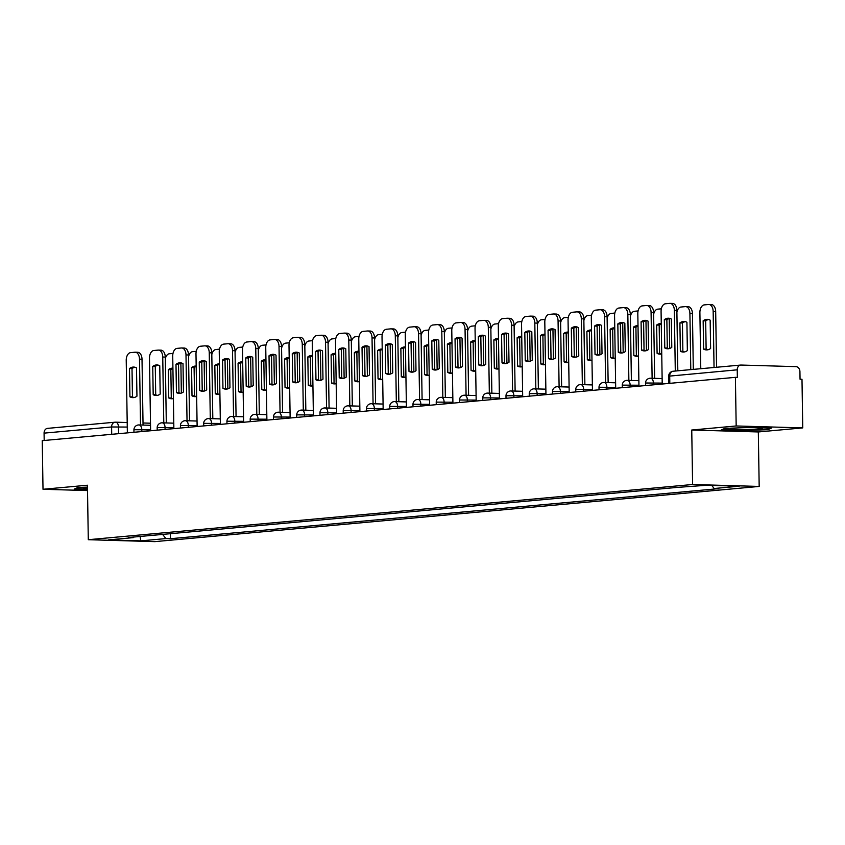 <?xml version="1.0" encoding="UTF-8"?>
<svg xmlns="http://www.w3.org/2000/svg" width="845" height="845" viewBox="0 0 845 845"><rect width="100%" height="100%" fill="white"/><g stroke="black" fill="none" stroke-linecap="round" stroke-linejoin="round"><path stroke-width="1.27" d="M802.75 427.897L736.175 425.964L735.403 377.345L42.25 440.657L43.01 489.276L87.436 485.22L88.292 539.701L154.867 541.634L759.18 486.435L758.324 431.953L802.75 427.897L801.989 379.268L800.046 379.215L799.93 371.642A4.89 3.876 84.8 0 0 795.969 366.645L741.033 365.051A4.89 3.876 84.8 0 0 740.664 365.061A4.89 3.876 84.8 0 0 737.231 369.825L668.691 376.183L668.807 383.429M736.175 425.964L691.749 430.02L692.604 484.502L88.292 539.701M735.403 377.345L737.347 377.398L737.231 369.825M43.01 489.276L87.521 490.565M44.183 440.477L44.077 433.136A4.89 3.876 -95.2 0 1 47.51 428.373A4.89 3.876 -95.2 0 1 47.88 428.362M162.61 534.41L165.916 538.582L140.872 540.863L108.255 539.923L133.299 537.631L133.774 537.04M165.916 538.582L170.468 538.709L718.736 488.632L714.173 488.505L739.217 486.213L706.61 485.273L677.003 487.428L128.736 537.504L133.299 537.631M759.18 486.435L692.604 484.502M87.468 487.121L77.782 487.502L74.212 489.128L87.5 489.519M758.324 431.953L691.749 430.02M749.927 427.412L724.725 428.415L721.155 430.042L742.787 430.665L767.989 429.661L771.559 428.035L749.927 427.412M170.394 533.702L170.468 538.709M714.173 488.505L711.733 485.421M140.872 540.863L140.048 536.469M767.968 428.859L767.989 429.661M742.776 430.126L742.787 430.665M134.038 397.541A15.294 9.316 91.7 0 1 132.454 396.896L132.01 368.6A15.294 9.316 91.7 0 1 134.915 367.248M137.429 352.302A7.341 4.468 91.7 0 1 137.756 352.291A7.341 4.468 91.7 0 1 142.013 359.22L143.048 425.067M129.486 368.526L129.929 396.823A15.294 9.316 91.7 0 0 132.771 397.646A15.294 9.316 91.7 0 0 136.943 396.189L136.499 367.892A15.294 9.316 91.7 0 0 133.658 367.068A15.294 9.316 91.7 0 0 129.486 368.526L132.01 368.6M140.523 424.993L139.488 359.146A7.341 4.468 -88.3 0 0 135.232 352.217A7.341 4.468 -88.3 0 0 134.904 352.228L130.584 352.629A7.341 4.468 -88.3 0 0 126.222 360.361L127.363 432.883M129.929 396.823L132.454 396.896M172.929 368.578A15.294 9.316 -88.3 0 0 170.838 369.73L171.281 398.027L168.757 397.953A15.294 9.316 -88.3 0 0 171.588 398.777A15.294 9.316 -88.3 0 0 173.405 398.534M168.757 397.953L168.313 369.656A15.294 9.316 -88.3 0 1 172.475 368.188A15.294 9.316 -88.3 0 1 172.919 368.219M172.993 353.421L169.401 353.749A7.341 4.468 -88.3 0 0 165.293 358.861M171.281 398.027A15.294 9.316 -88.3 0 0 172.855 398.671M181.348 393.083L180.883 363.128M170.838 369.73L168.313 369.656M157.286 395.418A15.294 9.316 91.7 0 1 155.712 394.773L155.269 366.476A15.294 9.316 91.7 0 1 158.173 365.114M160.687 350.179A7.341 4.468 91.7 0 1 161.015 350.168A7.341 4.468 91.7 0 1 165.271 357.097L166.307 422.944M152.744 366.403L153.188 394.7A15.294 9.316 91.7 0 0 156.029 395.523A15.294 9.316 91.7 0 0 160.191 394.066L159.747 365.758A15.294 9.316 91.7 0 0 156.906 364.945A15.294 9.316 91.7 0 0 152.744 366.403L155.269 366.476M163.782 422.87L162.747 357.023A7.341 4.468 -88.3 0 0 158.49 350.094A7.341 4.468 -88.3 0 0 158.163 350.105L153.832 350.495A7.341 4.468 -88.3 0 0 149.481 358.238L150.621 430.76M153.188 394.7L155.712 394.773M180.545 393.295A15.294 9.316 91.7 0 1 178.96 392.65L178.517 364.353A15.294 9.316 91.7 0 1 181.421 362.991M183.935 348.055A7.341 4.468 91.7 0 1 184.263 348.045A7.341 4.468 91.7 0 1 188.519 354.974L189.555 420.821M175.992 364.279L176.436 392.576A15.294 9.316 91.7 0 0 179.277 393.4A15.294 9.316 91.7 0 0 183.45 391.943L183.006 363.635A15.294 9.316 91.7 0 0 180.165 362.822A15.294 9.316 91.7 0 0 175.992 364.279L178.517 364.353M187.03 420.747L185.995 354.9A7.341 4.468 -88.3 0 0 181.738 347.971A7.341 4.468 -88.3 0 0 181.411 347.982L177.091 348.372A7.341 4.468 -88.3 0 0 172.729 356.115L173.869 428.626M176.436 392.576L178.96 392.65M87.489 488.97L75.332 488.621M87.468 487.216A15.907 0.929 179.1 0 0 83.57 487.797A15.907 0.929 179.1 0 0 87.489 488.442M738.963 427.845A15.907 0.929 179.1 0 0 730.513 428.711A15.907 0.929 179.1 0 0 744.265 429.503A15.907 0.929 179.1 0 0 762.169 428.204A15.907 0.929 179.1 0 0 748.427 427.602A15.907 0.929 179.1 0 0 741.614 427.739M769.869 427.992L767.302 429.154L742.892 430.126L722.274 429.535M196.188 366.455A15.294 9.316 -88.3 0 0 194.086 367.596L194.53 395.904L192.005 395.83A15.294 9.316 -88.3 0 0 194.846 396.654A15.294 9.316 -88.3 0 0 196.653 396.411M192.005 395.83L191.561 367.533A15.294 9.316 -88.3 0 1 195.734 366.065A15.294 9.316 -88.3 0 1 196.177 366.096M196.251 351.298L192.66 351.626A7.341 4.468 -88.3 0 0 188.551 356.738M194.53 395.904A15.294 9.316 -88.3 0 0 196.114 396.548M204.606 390.96L204.131 361.005M194.086 367.596L191.561 367.533M219.436 364.332A15.294 9.316 -88.3 0 0 217.345 365.473L217.788 393.781L215.264 393.707A15.294 9.316 -88.3 0 0 218.105 394.53A15.294 9.316 -88.3 0 0 219.911 394.288M215.264 393.707L214.82 365.399A15.294 9.316 -88.3 0 1 218.992 363.941A15.294 9.316 -88.3 0 1 219.436 363.973M219.51 349.175L215.908 349.503A7.341 4.468 -88.3 0 0 211.81 354.615M217.788 393.781A15.294 9.316 -88.3 0 0 219.362 394.425M227.865 388.837L227.389 358.882M217.345 365.473L214.82 365.399M203.803 391.172A15.294 9.316 91.7 0 1 202.219 390.527L201.775 362.23A15.294 9.316 91.7 0 1 204.68 360.868M207.194 345.932A7.341 4.468 91.7 0 1 207.521 345.922A7.341 4.468 91.7 0 1 211.778 352.851L212.813 418.697M199.251 362.156L199.695 390.453A15.294 9.316 91.7 0 0 202.536 391.277A15.294 9.316 91.7 0 0 206.698 389.82L206.254 361.512A15.294 9.316 91.7 0 0 203.423 360.688A15.294 9.316 91.7 0 0 199.251 362.156L201.775 362.23M210.289 418.624L209.254 352.777A7.341 4.468 -88.3 0 0 204.997 345.848A7.341 4.468 -88.3 0 0 204.67 345.858L200.349 346.249A7.341 4.468 -88.3 0 0 195.987 353.992L197.128 426.503M199.695 390.453L202.219 390.527M227.051 389.049A15.294 9.316 91.7 0 1 225.478 388.404L225.023 360.107A15.294 9.316 91.7 0 1 227.928 358.745M230.442 343.809A7.341 4.468 91.7 0 1 230.769 343.799A7.341 4.468 91.7 0 1 235.037 350.728L236.061 416.574M222.51 360.033L222.953 388.33A15.294 9.316 91.7 0 0 225.784 389.154A15.294 9.316 91.7 0 0 229.956 387.697L229.513 359.389A15.294 9.316 91.7 0 0 226.671 358.565A15.294 9.316 91.7 0 0 222.51 360.033L225.023 360.107M233.547 416.5L232.512 350.654A7.341 4.468 -88.3 0 0 228.245 343.725A7.341 4.468 -88.3 0 0 227.918 343.735L223.598 344.126A7.341 4.468 -88.3 0 0 219.246 351.869L220.376 424.38M222.953 388.33L225.478 388.404M250.31 386.925A15.294 9.316 91.7 0 1 248.726 386.281L248.282 357.984A15.294 9.316 91.7 0 1 251.187 356.622M253.701 341.686A7.341 4.468 91.7 0 1 254.028 341.676A7.341 4.468 91.7 0 1 258.285 348.605L259.32 414.451M245.758 357.91L246.201 386.207A15.294 9.316 91.7 0 0 249.043 387.031A15.294 9.316 91.7 0 0 253.215 385.563L252.761 357.266A15.294 9.316 91.7 0 0 249.93 356.442A15.294 9.316 91.7 0 0 245.758 357.91L248.282 357.984M256.796 414.377L255.76 348.531A7.341 4.468 -88.3 0 0 251.504 341.602A7.341 4.468 -88.3 0 0 251.176 341.612L246.856 342.003A7.341 4.468 -88.3 0 0 242.494 349.745L243.635 422.257M246.201 386.207L248.726 386.281M242.695 362.209A15.294 9.316 -88.3 0 0 240.593 363.35L241.036 391.657L238.522 391.584A15.294 9.316 -88.3 0 0 241.353 392.397A15.294 9.316 -88.3 0 0 243.159 392.164M238.522 391.584L238.068 363.276A15.294 9.316 -88.3 0 1 242.24 361.818A15.294 9.316 -88.3 0 1 242.684 361.85M242.758 347.052L239.167 347.379A7.341 4.468 -88.3 0 0 235.058 352.492M241.036 391.657A15.294 9.316 -88.3 0 0 242.621 392.302M251.113 386.714L250.648 356.759M240.593 363.35L238.068 363.276M265.943 360.086A15.294 9.316 -88.3 0 0 263.851 361.227L264.295 389.534L261.77 389.46A15.294 9.316 -88.3 0 0 264.612 390.274A15.294 9.316 -88.3 0 0 266.418 390.041M261.77 389.46L261.327 361.153A15.294 9.316 -88.3 0 1 265.499 359.695A15.294 9.316 -88.3 0 1 265.943 359.727M266.017 344.929L262.425 345.256A7.341 4.468 -88.3 0 0 258.316 350.369M264.295 389.534A15.294 9.316 -88.3 0 0 265.879 390.179M274.371 384.581L273.896 354.636M263.851 361.227L261.327 361.153M289.201 357.963A15.294 9.316 -88.3 0 0 287.11 359.104L287.553 387.401L285.029 387.337A15.294 9.316 -88.3 0 0 287.86 388.151A15.294 9.316 -88.3 0 0 289.666 387.918M285.029 387.337L284.585 359.03A15.294 9.316 -88.3 0 1 288.747 357.572A15.294 9.316 -88.3 0 1 289.191 357.604M289.265 342.806L285.673 343.133A7.341 4.468 -88.3 0 0 281.565 348.246M287.553 387.401A15.294 9.316 -88.3 0 0 289.127 388.045M297.62 382.458L297.155 352.502M287.11 359.104L284.585 359.03M273.558 384.802A15.294 9.316 91.7 0 1 271.984 384.158L271.541 355.861A15.294 9.316 91.7 0 1 274.435 354.499M276.949 339.563A7.341 4.468 91.7 0 1 277.276 339.553A7.341 4.468 91.7 0 1 281.543 346.482L282.579 412.328M269.016 355.787L269.46 384.084A15.294 9.316 91.7 0 0 272.291 384.908A15.294 9.316 91.7 0 0 276.463 383.44L276.019 355.143A15.294 9.316 91.7 0 0 273.178 354.319A15.294 9.316 91.7 0 0 269.016 355.787L271.541 355.861M280.054 412.254L279.019 346.408A7.341 4.468 -88.3 0 0 274.762 339.479A7.341 4.468 -88.3 0 0 274.435 339.489L270.104 339.88A7.341 4.468 -88.3 0 0 265.752 347.622L266.893 420.134M269.46 384.084L271.984 384.158M312.46 355.84A15.294 9.316 -88.3 0 0 310.358 356.981L310.802 385.278L308.277 385.204A15.294 9.316 -88.3 0 0 311.118 386.028A15.294 9.316 -88.3 0 0 312.925 385.795M308.277 385.204L307.833 356.907A15.294 9.316 -88.3 0 1 312.006 355.449A15.294 9.316 -88.3 0 1 312.449 355.481M312.523 340.672L308.932 341.01A7.341 4.468 -88.3 0 0 304.823 346.112M310.802 385.278A15.294 9.316 -88.3 0 0 312.386 385.922M320.878 380.334L320.403 350.379M310.358 356.981L307.833 356.907M296.817 382.679A15.294 9.316 91.7 0 1 295.232 382.035L294.789 353.728A15.294 9.316 91.7 0 1 297.693 352.376M300.207 337.43A7.341 4.468 91.7 0 1 300.535 337.43A7.341 4.468 91.7 0 1 304.791 344.359L305.827 410.195M292.264 353.664L292.708 381.961A15.294 9.316 91.7 0 0 295.549 382.785A15.294 9.316 91.7 0 0 299.721 381.317L299.278 353.02A15.294 9.316 91.7 0 0 296.437 352.196A15.294 9.316 91.7 0 0 292.264 353.664L294.789 353.728M303.302 410.131L302.267 344.285A7.341 4.468 -88.3 0 0 298.01 337.356A7.341 4.468 -88.3 0 0 297.683 337.366L293.363 337.757A7.341 4.468 -88.3 0 0 289.001 345.499L290.141 418.011M292.708 381.961L295.232 382.035M335.708 353.717A15.294 9.316 -88.3 0 0 333.617 354.858L334.06 383.155L331.536 383.081A15.294 9.316 -88.3 0 0 334.377 383.905A15.294 9.316 -88.3 0 0 336.183 383.672M331.536 383.081L331.092 354.784A15.294 9.316 -88.3 0 1 335.254 353.326A15.294 9.316 -88.3 0 1 335.708 353.358M335.782 338.549L332.18 338.877A7.341 4.468 -88.3 0 0 328.082 343.989M334.06 383.155A15.294 9.316 -88.3 0 0 335.634 383.799M344.126 378.211L343.661 348.256M333.617 354.858L331.092 354.784M320.065 380.556A15.294 9.316 91.7 0 1 318.491 379.912L318.047 351.604A15.294 9.316 91.7 0 1 320.952 350.252M323.466 335.307A7.341 4.468 91.7 0 1 323.793 335.296A7.341 4.468 91.7 0 1 328.05 342.236L329.085 408.072M315.523 351.531L315.967 379.838A15.294 9.316 91.7 0 0 318.808 380.662A15.294 9.316 91.7 0 0 322.97 379.194L322.526 350.897A15.294 9.316 91.7 0 0 319.695 350.073A15.294 9.316 91.7 0 0 315.523 351.531L318.047 351.604M326.561 407.998L325.526 342.162A7.341 4.468 -88.3 0 0 321.269 335.222A7.341 4.468 -88.3 0 0 320.942 335.233L316.611 335.634A7.341 4.468 -88.3 0 0 312.259 343.366L313.4 415.888M315.967 379.838L318.491 379.912M358.967 351.594A15.294 9.316 -88.3 0 0 356.865 352.735L357.308 381.032L354.784 380.958A15.294 9.316 -88.3 0 0 357.625 381.782A15.294 9.316 -88.3 0 0 359.431 381.549M354.784 380.958L354.34 352.661A15.294 9.316 -88.3 0 1 358.512 351.203A15.294 9.316 -88.3 0 1 358.956 351.224M359.03 336.426L355.439 336.754A7.341 4.468 -88.3 0 0 351.33 341.866M357.308 381.032A15.294 9.316 -88.3 0 0 358.893 381.676M367.385 376.088L366.92 346.133M356.865 352.735L354.34 352.661M343.323 378.433A15.294 9.316 91.7 0 1 341.739 377.789L341.296 349.481A15.294 9.316 91.7 0 1 344.2 348.129M346.714 333.183A7.341 4.468 91.7 0 1 347.041 333.173A7.341 4.468 91.7 0 1 351.309 340.112L352.333 405.949M338.771 349.407L339.225 377.715A15.294 9.316 91.7 0 0 342.056 378.528A15.294 9.316 91.7 0 0 346.228 377.071L345.785 348.774A15.294 9.316 91.7 0 0 342.943 347.95A15.294 9.316 91.7 0 0 338.771 349.407L341.296 349.481M349.819 405.875L348.784 340.039A7.341 4.468 -88.3 0 0 344.517 333.099A7.341 4.468 -88.3 0 0 344.19 333.11L339.87 333.511A7.341 4.468 -88.3 0 0 335.518 341.243L336.648 413.765M339.225 377.715L341.739 377.789M382.215 349.471A15.294 9.316 -88.3 0 0 380.123 350.612L380.567 378.909L378.042 378.835A15.294 9.316 -88.3 0 0 380.884 379.658A15.294 9.316 -88.3 0 0 382.69 379.426M378.042 378.835L377.599 350.538A15.294 9.316 -88.3 0 1 381.771 349.07A15.294 9.316 -88.3 0 1 382.215 349.101M382.289 334.303L378.697 334.631A7.341 4.468 -88.3 0 0 374.588 339.743M380.567 378.909A15.294 9.316 -88.3 0 0 382.151 379.553M390.643 373.965L390.168 344.01M380.123 350.612L377.599 350.538M366.582 376.31A15.294 9.316 91.7 0 1 364.998 375.666L364.554 347.358A15.294 9.316 91.7 0 1 367.459 346.006M369.973 331.06A7.341 4.468 91.7 0 1 370.3 331.05A7.341 4.468 91.7 0 1 374.557 337.989L375.592 403.825M362.03 347.284L362.473 375.592A15.294 9.316 91.7 0 0 365.315 376.405A15.294 9.316 91.7 0 0 369.476 374.948L369.033 346.651A15.294 9.316 91.7 0 0 366.202 345.827A15.294 9.316 91.7 0 0 362.03 347.284L364.554 347.358M373.067 403.752L372.032 337.916A7.341 4.468 -88.3 0 0 367.776 330.976A7.341 4.468 -88.3 0 0 367.448 330.986L363.128 331.388A7.341 4.468 -88.3 0 0 358.766 339.12L359.907 411.642M362.473 375.592L364.998 375.666M389.83 374.177A15.294 9.316 91.7 0 1 388.256 373.532L387.813 345.235A15.294 9.316 91.7 0 1 390.707 343.883M393.221 328.937A7.341 4.468 91.7 0 1 393.548 328.927A7.341 4.468 91.7 0 1 397.815 335.856L398.851 401.702M385.288 345.161L385.732 373.469A15.294 9.316 91.7 0 0 388.563 374.282A15.294 9.316 91.7 0 0 392.735 372.825L392.291 344.528A15.294 9.316 91.7 0 0 389.45 343.704A15.294 9.316 91.7 0 0 385.288 345.161L387.813 345.235M396.326 401.628L395.291 335.782A7.341 4.468 -88.3 0 0 391.034 328.853A7.341 4.468 -88.3 0 0 390.696 328.863L386.376 329.265A7.341 4.468 -88.3 0 0 382.024 336.997L383.165 409.519M385.732 373.469L388.256 373.532M413.089 372.053A15.294 9.316 91.7 0 1 411.504 371.409L411.061 343.112A15.294 9.316 91.7 0 1 413.965 341.76M416.479 326.814A7.341 4.468 91.7 0 1 416.807 326.804A7.341 4.468 91.7 0 1 421.063 333.733L422.099 399.579M408.536 343.038L408.98 371.335A15.294 9.316 91.7 0 0 411.821 372.159A15.294 9.316 91.7 0 0 415.993 370.701L415.55 342.405A15.294 9.316 91.7 0 0 412.709 341.581A15.294 9.316 91.7 0 0 408.536 343.038L411.061 343.112M419.574 399.505L418.539 333.659A7.341 4.468 -88.3 0 0 414.282 326.73A7.341 4.468 -88.3 0 0 413.955 326.74L409.635 327.142A7.341 4.468 -88.3 0 0 405.273 334.873L406.413 407.396M408.98 371.335L411.504 371.409M436.337 369.93A15.294 9.316 91.7 0 1 434.763 369.286L434.319 340.989A15.294 9.316 91.7 0 1 437.224 339.627M439.738 324.691A7.341 4.468 91.7 0 1 440.065 324.681A7.341 4.468 91.7 0 1 444.322 331.61L445.357 397.456M431.795 340.915L432.239 369.212A15.294 9.316 91.7 0 0 435.08 370.036A15.294 9.316 91.7 0 0 439.242 368.578L438.798 340.271A15.294 9.316 91.7 0 0 435.957 339.458A15.294 9.316 91.7 0 0 431.795 340.915L434.319 340.989M442.833 397.382L441.798 331.536A7.341 4.468 -88.3 0 0 437.541 324.607A7.341 4.468 -88.3 0 0 437.214 324.617L432.883 325.008A7.341 4.468 -88.3 0 0 428.531 332.75L429.672 405.262M432.239 369.212L434.763 369.286M459.595 367.807A15.294 9.316 91.7 0 1 458.011 367.163L457.567 338.866A15.294 9.316 91.7 0 1 460.472 337.504M462.986 322.568A7.341 4.468 91.7 0 1 463.313 322.558A7.341 4.468 91.7 0 1 467.57 329.487L468.605 395.333M455.043 338.792L455.497 367.089A15.294 9.316 91.7 0 0 458.328 367.913A15.294 9.316 91.7 0 0 462.5 366.455L462.057 338.148A15.294 9.316 91.7 0 0 459.215 337.335A15.294 9.316 91.7 0 0 455.043 338.792L457.567 338.866M466.081 395.259L465.056 329.413A7.341 4.468 -88.3 0 0 460.789 322.484A7.341 4.468 -88.3 0 0 460.462 322.494L456.142 322.885A7.341 4.468 -88.3 0 0 451.779 330.627L452.92 403.139M455.497 367.089L458.011 367.163M482.854 365.684A15.294 9.316 91.7 0 1 481.27 365.04L480.826 336.743A15.294 9.316 91.7 0 1 483.731 335.38M486.245 320.445A7.341 4.468 91.7 0 1 486.572 320.435A7.341 4.468 91.7 0 1 490.829 327.364L491.864 393.21M478.302 336.669L478.745 364.966A15.294 9.316 91.7 0 0 481.587 365.79A15.294 9.316 91.7 0 0 485.748 364.332L485.305 336.025A15.294 9.316 91.7 0 0 482.474 335.201A15.294 9.316 91.7 0 0 478.302 336.669L480.826 336.743M489.339 393.136L488.304 327.29A7.341 4.468 -88.3 0 0 484.048 320.361A7.341 4.468 -88.3 0 0 483.72 320.371L479.4 320.762A7.341 4.468 -88.3 0 0 475.038 328.504L476.179 401.016M478.745 364.966L481.27 365.04M405.473 347.348A15.294 9.316 -88.3 0 0 403.371 348.489L403.825 376.786L401.301 376.712A15.294 9.316 -88.3 0 0 404.132 377.535A15.294 9.316 -88.3 0 0 405.938 377.303M401.301 376.712L400.857 348.415A15.294 9.316 -88.3 0 1 405.019 346.946A15.294 9.316 -88.3 0 1 405.463 346.978M405.537 332.18L401.945 332.507A7.341 4.468 -88.3 0 0 397.837 337.62M403.825 376.786A15.294 9.316 -88.3 0 0 405.399 377.43M413.892 371.842L413.427 341.887M403.371 348.489L400.857 348.415M428.721 345.225A15.294 9.316 -88.3 0 0 426.63 346.365L427.074 374.662L424.549 374.588A15.294 9.316 -88.3 0 0 427.39 375.412A15.294 9.316 -88.3 0 0 429.197 375.169M424.549 374.588L424.105 346.292A15.294 9.316 -88.3 0 1 428.278 344.823A15.294 9.316 -88.3 0 1 428.721 344.855M428.795 330.057L425.204 330.384A7.341 4.468 -88.3 0 0 421.095 335.497M427.074 374.662A15.294 9.316 -88.3 0 0 428.658 375.307M437.15 369.719L436.675 339.764M426.63 346.365L424.105 346.292M451.98 343.091A15.294 9.316 -88.3 0 0 449.889 344.242L450.332 372.539L447.808 372.465A15.294 9.316 -88.3 0 0 450.638 373.289A15.294 9.316 -88.3 0 0 452.455 373.046M447.808 372.465L447.364 344.168A15.294 9.316 -88.3 0 1 451.526 342.7A15.294 9.316 -88.3 0 1 451.98 342.732M452.054 327.934L448.452 328.261A7.341 4.468 -88.3 0 0 444.343 333.374M450.332 372.539A15.294 9.316 -88.3 0 0 451.906 373.184M460.398 367.596L459.933 337.641M449.889 344.242L447.364 344.168M475.239 340.968A15.294 9.316 -88.3 0 0 473.137 342.109L473.58 370.416L471.056 370.342A15.294 9.316 -88.3 0 0 473.897 371.166A15.294 9.316 -88.3 0 0 475.703 370.923M471.056 370.342L470.612 342.045A15.294 9.316 -88.3 0 1 474.784 340.577A15.294 9.316 -88.3 0 1 475.228 340.609M475.302 325.811L471.711 326.138A7.341 4.468 -88.3 0 0 467.602 331.251M473.58 370.416A15.294 9.316 -88.3 0 0 475.165 371.061M483.657 365.473L483.182 335.518M473.137 342.109L470.612 342.045M498.487 338.845A15.294 9.316 -88.3 0 0 496.395 339.986L496.839 368.293L494.314 368.219A15.294 9.316 -88.3 0 0 497.156 369.043A15.294 9.316 -88.3 0 0 498.962 368.8M494.314 368.219L493.871 339.912A15.294 9.316 -88.3 0 1 498.043 338.454A15.294 9.316 -88.3 0 1 498.487 338.486M498.561 323.688L494.959 324.015A7.341 4.468 -88.3 0 0 490.861 329.127M496.839 368.293A15.294 9.316 -88.3 0 0 498.413 368.938M506.915 363.35L506.44 333.395M496.395 339.986L493.871 339.912M521.745 336.722A15.294 9.316 -88.3 0 0 519.643 337.863L520.087 366.17L517.573 366.096A15.294 9.316 -88.3 0 0 520.404 366.91A15.294 9.316 -88.3 0 0 522.21 366.677M517.573 366.096L517.119 337.789A15.294 9.316 -88.3 0 1 521.291 336.331A15.294 9.316 -88.3 0 1 521.735 336.363M521.809 321.565L518.217 321.892A7.341 4.468 -88.3 0 0 514.109 327.004M520.087 366.17A15.294 9.316 -88.3 0 0 521.671 366.814M530.164 361.227L529.699 331.272M519.643 337.863L517.119 337.789M506.102 363.561A15.294 9.316 91.7 0 1 504.528 362.917L504.085 334.62A15.294 9.316 91.7 0 1 506.979 333.257M509.493 318.322A7.341 4.468 91.7 0 1 509.82 318.311A7.341 4.468 91.7 0 1 514.087 325.24L515.123 391.087M501.56 334.546L502.004 362.843A15.294 9.316 91.7 0 0 504.835 363.667A15.294 9.316 91.7 0 0 509.007 362.199L508.563 333.902A15.294 9.316 91.7 0 0 505.722 333.078A15.294 9.316 91.7 0 0 501.56 334.546L504.085 334.62M512.598 391.013L511.563 325.167A7.341 4.468 -88.3 0 0 507.296 318.238A7.341 4.468 -88.3 0 0 506.968 318.248L502.648 318.639A7.341 4.468 -88.3 0 0 498.296 326.381L499.437 398.893M502.004 362.843L504.528 362.917M544.993 334.599A15.294 9.316 -88.3 0 0 542.902 335.74L543.346 364.037L540.821 363.973A15.294 9.316 -88.3 0 0 543.662 364.786A15.294 9.316 -88.3 0 0 545.469 364.554M540.821 363.973L540.377 335.666A15.294 9.316 -88.3 0 1 544.55 334.208A15.294 9.316 -88.3 0 1 544.993 334.24M545.067 319.442L541.476 319.769A7.341 4.468 -88.3 0 0 537.367 324.881M543.346 364.037A15.294 9.316 -88.3 0 0 544.93 364.681M553.422 359.093L552.947 329.138M542.902 335.74L540.377 335.666M529.361 361.438A15.294 9.316 91.7 0 1 527.776 360.794L527.333 332.497A15.294 9.316 91.7 0 1 530.237 331.134M532.751 316.199A7.341 4.468 91.7 0 1 533.079 316.188A7.341 4.468 91.7 0 1 537.336 323.117L538.371 388.964M524.808 332.423L525.252 360.72A15.294 9.316 91.7 0 0 528.093 361.544A15.294 9.316 91.7 0 0 532.265 360.076L531.811 331.779A15.294 9.316 91.7 0 0 528.981 330.955A15.294 9.316 91.7 0 0 524.808 332.423L527.333 332.497M535.846 388.89L534.811 323.043A7.341 4.468 -88.3 0 0 530.554 316.114A7.341 4.468 -88.3 0 0 530.227 316.125L525.907 316.516A7.341 4.468 -88.3 0 0 521.545 324.258L522.685 396.77M525.252 360.72L527.776 360.794M568.252 332.476A15.294 9.316 -88.3 0 0 566.161 333.617L566.604 361.913L564.08 361.84A15.294 9.316 -88.3 0 0 566.91 362.663A15.294 9.316 -88.3 0 0 568.727 362.431M564.08 361.84L563.636 333.543A15.294 9.316 -88.3 0 1 567.798 332.085A15.294 9.316 -88.3 0 1 568.241 332.117M568.315 317.308L564.724 317.646A7.341 4.468 -88.3 0 0 560.615 322.748M566.604 361.913A15.294 9.316 -88.3 0 0 568.178 362.558M576.67 356.97L576.205 327.015M566.161 333.617L563.636 333.543M552.609 359.315A15.294 9.316 91.7 0 1 551.035 358.671L550.591 330.374A15.294 9.316 91.7 0 1 553.486 329.011M556.01 314.076A7.341 4.468 91.7 0 1 556.337 314.065A7.341 4.468 91.7 0 1 560.594 320.994L561.629 386.841M548.067 330.3L548.511 358.597A15.294 9.316 91.7 0 0 551.352 359.421A15.294 9.316 91.7 0 0 555.514 357.953L555.07 329.656A15.294 9.316 91.7 0 0 552.229 328.832A15.294 9.316 91.7 0 0 548.067 330.3L550.591 330.374M559.105 386.767L558.07 320.92A7.341 4.468 -88.3 0 0 553.813 313.991A7.341 4.468 -88.3 0 0 553.486 314.002L549.155 314.393A7.341 4.468 -88.3 0 0 544.803 322.135L545.944 394.647M548.511 358.597L551.035 358.671M591.511 330.353A15.294 9.316 -88.3 0 0 589.409 331.493L589.852 359.79L587.328 359.716A15.294 9.316 -88.3 0 0 590.169 360.54A15.294 9.316 -88.3 0 0 591.975 360.308M587.328 359.716L586.884 331.42A15.294 9.316 -88.3 0 1 591.056 329.962A15.294 9.316 -88.3 0 1 591.5 329.994M591.574 315.185L587.983 315.512A7.341 4.468 -88.3 0 0 583.874 320.625M589.852 359.79A15.294 9.316 -88.3 0 0 591.437 360.435M599.929 354.847L599.454 324.892M589.409 331.493L586.884 331.42M575.867 357.192A15.294 9.316 91.7 0 1 574.283 356.548L573.839 328.24A15.294 9.316 91.7 0 1 576.744 326.888M579.258 311.942A7.341 4.468 91.7 0 1 579.586 311.932A7.341 4.468 91.7 0 1 583.842 318.871L584.877 384.707M571.315 328.177L571.759 356.474A15.294 9.316 91.7 0 0 574.6 357.298A15.294 9.316 91.7 0 0 578.772 355.829L578.329 327.533A15.294 9.316 91.7 0 0 575.487 326.709A15.294 9.316 91.7 0 0 571.315 328.177L573.839 328.24M582.353 384.644L581.318 318.797A7.341 4.468 -88.3 0 0 577.061 311.868A7.341 4.468 -88.3 0 0 576.734 311.879L572.414 312.27A7.341 4.468 -88.3 0 0 568.051 320.012L569.192 392.524M571.759 356.474L574.283 356.548M614.759 328.23A15.294 9.316 -88.3 0 0 612.667 329.37L613.111 357.667L610.586 357.593A15.294 9.316 -88.3 0 0 613.428 358.417A15.294 9.316 -88.3 0 0 615.234 358.185M610.586 357.593L610.143 329.296A15.294 9.316 -88.3 0 1 614.304 327.839A15.294 9.316 -88.3 0 1 614.759 327.86M614.833 313.062L611.231 313.389A7.341 4.468 -88.3 0 0 607.132 318.502M613.111 357.667A15.294 9.316 -88.3 0 0 614.685 358.312M623.188 352.724L622.712 322.769M612.667 329.37L610.143 329.296M599.126 355.069A15.294 9.316 91.7 0 1 597.542 354.425L597.098 326.117A15.294 9.316 91.7 0 1 600.003 324.765M602.517 309.819A7.341 4.468 91.7 0 1 602.844 309.809A7.341 4.468 91.7 0 1 607.101 316.748L608.136 382.584M594.574 326.043L595.017 354.351A15.294 9.316 91.7 0 0 597.859 355.175A15.294 9.316 91.7 0 0 602.02 353.706L601.577 325.409A15.294 9.316 91.7 0 0 598.746 324.586A15.294 9.316 91.7 0 0 594.574 326.043L597.098 326.117M605.611 382.51L604.576 316.674A7.341 4.468 -88.3 0 0 600.32 309.735A7.341 4.468 -88.3 0 0 599.992 309.745L595.672 310.147A7.341 4.468 -88.3 0 0 591.31 317.878L592.451 390.401M595.017 354.351L597.542 354.425M638.017 326.107A15.294 9.316 -88.3 0 0 635.915 327.247L636.359 355.544L633.845 355.47A15.294 9.316 -88.3 0 0 636.676 356.294A15.294 9.316 -88.3 0 0 638.482 356.062M633.845 355.47L633.391 327.173A15.294 9.316 -88.3 0 1 637.563 325.716A15.294 9.316 -88.3 0 1 638.007 325.737M638.081 310.939L634.489 311.266A7.341 4.468 -88.3 0 0 630.381 316.379M636.359 355.544A15.294 9.316 -88.3 0 0 637.943 356.189M646.436 350.601L645.971 320.646M635.915 327.247L633.391 327.173M622.374 352.946A15.294 9.316 91.7 0 1 620.8 352.302L620.346 323.994A15.294 9.316 91.7 0 1 623.251 322.642M625.765 307.696A7.341 4.468 91.7 0 1 626.092 307.686A7.341 4.468 91.7 0 1 630.359 314.625L631.384 380.461M617.832 323.92L618.276 352.228A15.294 9.316 91.7 0 0 621.107 353.041A15.294 9.316 91.7 0 0 625.279 351.583L624.835 323.286A15.294 9.316 91.7 0 0 621.994 322.463A15.294 9.316 91.7 0 0 617.832 323.92L620.346 323.994M628.87 380.387L627.835 314.551A7.341 4.468 -88.3 0 0 623.568 307.612A7.341 4.468 -88.3 0 0 623.24 307.622L618.92 308.024A7.341 4.468 -88.3 0 0 614.568 315.755L615.699 388.277M618.276 352.228L620.8 352.302M661.265 323.984A15.294 9.316 -88.3 0 0 659.174 325.124L659.618 353.421L657.093 353.347A15.294 9.316 -88.3 0 0 659.934 354.171A15.294 9.316 -88.3 0 0 661.741 353.939M657.093 353.347L656.649 325.05A15.294 9.316 -88.3 0 1 660.822 323.582A15.294 9.316 -88.3 0 1 661.265 323.614M661.339 308.816L657.748 309.143A7.341 4.468 -88.3 0 0 653.639 314.255M659.618 353.421A15.294 9.316 -88.3 0 0 661.202 354.066M669.694 348.478L669.219 318.523M659.174 325.124L656.649 325.05M645.633 350.812A15.294 9.316 91.7 0 1 644.048 350.168L643.605 321.871A15.294 9.316 91.7 0 1 646.51 320.519M649.023 305.573A7.341 4.468 91.7 0 1 649.351 305.563A7.341 4.468 91.7 0 1 653.607 312.492L654.643 378.338M641.08 321.797L641.524 350.105A15.294 9.316 91.7 0 0 644.365 350.918A15.294 9.316 91.7 0 0 648.537 349.46L648.083 321.163A15.294 9.316 91.7 0 0 645.253 320.339A15.294 9.316 91.7 0 0 641.08 321.797L643.605 321.871M652.118 378.264L651.083 312.428A7.341 4.468 -88.3 0 0 646.826 305.489A7.341 4.468 -88.3 0 0 646.499 305.499L642.179 305.901A7.341 4.468 -88.3 0 0 637.817 313.632L638.957 386.154M641.524 350.105L644.048 350.168M687.355 350.58L686.911 322.283A15.294 9.316 -88.3 0 0 684.07 321.459A15.294 9.316 -88.3 0 0 679.908 322.927L680.352 351.224A15.294 9.316 -88.3 0 0 683.182 352.048A15.294 9.316 -88.3 0 0 687.355 350.58M690.787 369.614L689.911 313.548A7.341 4.468 -88.3 0 0 685.644 306.619A7.341 4.468 -88.3 0 0 685.316 306.629L680.996 307.02A7.341 4.468 -88.3 0 0 676.887 312.132M684.45 351.942A15.294 9.316 -88.3 0 1 682.876 351.298L682.433 323.001L679.908 322.927M685.327 321.639A15.294 9.316 -88.3 0 0 682.433 323.001M687.841 306.703A7.341 4.468 91.7 0 1 688.168 306.693A7.341 4.468 91.7 0 1 692.435 313.622L689.911 313.548M693.312 369.392L692.435 313.622M682.876 351.298L680.352 351.224M668.881 348.689A15.294 9.316 91.7 0 1 667.307 348.045L666.863 319.748A15.294 9.316 91.7 0 1 669.758 318.396M672.271 303.45A7.341 4.468 91.7 0 1 672.599 303.439A7.341 4.468 91.7 0 1 676.866 310.368L677.817 370.807M664.339 319.674L664.783 347.971A15.294 9.316 91.7 0 0 667.613 348.795A15.294 9.316 91.7 0 0 671.786 347.337L671.342 319.04A15.294 9.316 91.7 0 0 668.501 318.216A15.294 9.316 91.7 0 0 664.339 319.674L666.863 319.748M675.292 371.029L674.342 310.295A7.341 4.468 -88.3 0 0 670.085 303.366A7.341 4.468 -88.3 0 0 669.758 303.376L665.427 303.777A7.341 4.468 -88.3 0 0 661.075 311.509L662.216 384.031M664.783 347.971L667.307 348.045M710.613 348.457L710.159 320.16A15.294 9.316 -88.3 0 0 707.328 319.336A15.294 9.316 -88.3 0 0 703.156 320.804L703.6 349.101A15.294 9.316 -88.3 0 0 706.441 349.925A15.294 9.316 -88.3 0 0 710.613 348.457M714.046 367.49L713.159 311.425A7.341 4.468 -88.3 0 0 708.902 304.496A7.341 4.468 -88.3 0 0 708.575 304.506L704.255 304.897A7.341 4.468 -88.3 0 0 699.892 312.639L700.78 368.705M707.709 349.819A15.294 9.316 -88.3 0 1 706.124 349.175L705.681 320.878L703.156 320.804M708.585 319.516A15.294 9.316 -88.3 0 0 705.681 320.878M711.099 304.58A7.341 4.468 91.7 0 1 711.427 304.57A7.341 4.468 91.7 0 1 715.683 311.499L713.159 311.425M716.56 367.258L715.683 311.499M706.124 349.175L703.6 349.101M662.195 383.102L646.52 383.007L645.506 383.197L645.548 385.552M638.947 385.225L623.272 385.13L622.258 385.32L622.29 387.675M615.688 387.348L600.013 387.253L598.999 387.443L599.042 389.798M592.429 389.471L576.765 389.376L575.751 389.566L575.783 391.922M569.181 391.594L553.507 391.499L552.493 391.689L552.535 394.045M545.923 393.717L530.248 393.622L529.245 393.812L529.276 396.168M522.675 395.84L507 395.745L505.986 395.935L506.018 398.291M499.416 397.963L483.741 397.868L482.727 398.058L482.77 400.414M476.168 400.086L460.493 399.991L459.479 400.181L459.511 402.537M452.909 402.209L437.235 402.114L436.221 402.304L436.263 404.67M429.651 404.332L413.976 404.237L412.973 404.428L413.004 406.794M406.403 406.466L390.728 406.371L389.714 406.551L389.756 408.917M383.144 408.589L367.469 408.494L366.455 408.684L366.498 411.04M359.896 410.712L344.221 410.617L343.207 410.807L343.239 413.163M336.637 412.835L320.963 412.74L319.949 412.93L319.991 415.286M313.379 414.958L297.715 414.863L296.701 415.053L296.732 417.409M290.131 417.081L274.456 416.986L273.442 417.176L273.484 419.532M266.872 419.204L251.197 419.109L250.194 419.3L250.226 421.655M243.624 421.328L227.949 421.232L226.935 421.423L226.967 423.778M220.365 423.451L204.691 423.356L203.677 423.546L203.719 425.901M197.117 425.574L181.443 425.479L180.429 425.669L180.46 428.024M173.859 427.697L158.184 427.602L157.17 427.792L157.212 430.158M150.6 429.83L134.925 429.725L133.922 429.915L133.954 432.281M127.268 427.063L111.603 426.968L44.077 433.136M118.575 433.686L118.458 426.809A4.89 2.979 91.7 0 0 115.628 422.183A4.89 4.89 0 0 0 115.036 422.204A4.89 3.876 84.8 0 0 111.603 426.968L111.709 434.309M115.839 422.204L127.204 422.532M143.016 422.996L150.494 423.208L143.016 422.975M653.417 384.834L653.386 382.838A4.89 2.979 -88.3 0 0 650.544 378.222A4.89 2.979 -88.3 0 0 650.333 378.233M630.169 386.957L630.138 384.971A4.89 2.979 -88.3 0 0 627.296 380.345A4.89 2.979 -88.3 0 0 627.074 380.356M606.911 389.08L606.879 387.094A4.89 2.979 -88.3 0 0 604.038 382.468A4.89 2.979 -88.3 0 0 603.816 382.479M583.652 391.203L583.62 389.218A4.89 2.979 -88.3 0 0 580.79 384.591A4.89 2.979 -88.3 0 0 580.568 384.602M560.404 393.326L560.372 391.341A4.89 2.979 -88.3 0 0 557.531 386.714A4.89 2.979 -88.3 0 0 557.309 386.725M537.145 395.449L537.114 393.464A4.89 2.979 -88.3 0 0 534.272 388.837A4.89 2.979 -88.3 0 0 534.061 388.848M513.897 397.572L513.866 395.587A4.89 2.979 -88.3 0 0 511.024 390.96A4.89 2.979 -88.3 0 0 510.803 390.971M490.639 399.696L490.607 397.71A4.89 2.979 -88.3 0 0 487.766 393.094A4.89 2.979 -88.3 0 0 487.554 393.094M467.38 401.819L467.348 399.833A4.89 2.979 -88.3 0 0 464.518 395.217A4.89 2.979 -88.3 0 0 464.296 395.217M444.132 403.942L444.1 401.956A4.89 2.979 -88.3 0 0 441.259 397.34A4.89 2.979 -88.3 0 0 441.037 397.34M420.873 406.075L420.842 404.079A4.89 2.979 -88.3 0 0 418 399.463A4.89 2.979 -88.3 0 0 417.789 399.463M397.625 408.198L397.594 406.202A4.89 2.979 -88.3 0 0 394.752 401.586A4.89 2.979 -88.3 0 0 394.53 401.597M374.367 410.321L374.335 408.325A4.89 2.979 -88.3 0 0 371.494 403.709A4.89 2.979 -88.3 0 0 371.282 403.72M351.108 412.445L351.087 410.459A4.89 2.979 -88.3 0 0 348.246 405.832A4.89 2.979 -88.3 0 0 348.024 405.843M327.86 414.568L327.828 412.582A4.89 2.979 -88.3 0 0 324.987 407.955A4.89 2.979 -88.3 0 0 324.765 407.966M304.601 416.691L304.57 414.705A4.89 2.979 -88.3 0 0 301.739 410.078A4.89 2.979 -88.3 0 0 301.517 410.089M281.353 418.814L281.322 416.828A4.89 2.979 -88.3 0 0 278.48 412.202A4.89 2.979 -88.3 0 0 278.258 412.212M258.095 420.937L258.063 418.951A4.89 2.979 -88.3 0 0 255.222 414.325A4.89 2.979 -88.3 0 0 255.01 414.335M234.847 423.06L234.815 421.074A4.89 2.979 -88.3 0 0 231.974 416.458A4.89 2.979 -88.3 0 0 231.752 416.458M211.588 425.183L211.556 423.197A4.89 2.979 -88.3 0 0 208.715 418.581A4.89 2.979 -88.3 0 0 208.493 418.581M188.329 427.306L188.298 425.32A4.89 2.979 -88.3 0 0 185.467 420.704A4.89 2.979 -88.3 0 0 185.245 420.704M165.081 429.429L165.05 427.443A4.89 2.979 -88.3 0 0 162.208 422.827A4.89 2.979 -88.3 0 0 161.987 422.827M141.823 431.563L141.791 429.566A4.89 2.979 -88.3 0 0 138.95 424.95A4.89 2.979 -88.3 0 0 138.738 424.95M669.821 383.334L669.705 375.993A4.89 3.876 84.8 0 1 673.138 371.23A4.89 4.89 0 0 0 668.691 376.183M673.507 371.219A4.89 3.876 84.8 0 0 673.138 371.23L740.664 365.061M127.204 422.521L115.628 422.183A4.89 2.979 91.7 0 0 115.406 422.194A4.89 3.876 84.8 0 0 115.036 422.204L47.51 428.373M139.488 359.146L142.013 359.22M162.747 357.023L165.271 357.097M185.995 354.9L188.519 354.974M209.254 352.777L211.778 352.851M232.512 350.654L235.037 350.728M255.76 348.531L258.285 348.605M279.019 346.408L281.543 346.482M302.267 344.285L304.791 344.359M325.526 342.162L328.05 342.236M348.784 340.039L351.309 340.112M372.032 337.916L374.557 337.989M395.291 335.782L397.815 335.856M418.539 333.659L421.063 333.733M441.798 331.536L444.322 331.61M465.056 329.413L467.57 329.487M488.304 327.29L490.829 327.364M511.563 325.167L514.087 325.24M534.811 323.043L537.336 323.117M558.07 320.92L560.594 320.994M581.318 318.797L583.842 318.871M604.576 316.674L607.101 316.748M627.835 314.551L630.359 314.625M651.083 312.428L653.607 312.492M674.342 310.295L676.866 310.368M150.537 425.288L138.95 424.95A4.89 4.89 0 0 0 133.922 429.915M173.785 423.165L162.208 422.827A4.89 4.89 0 0 0 157.17 427.792M197.043 421.032L185.467 420.704A4.89 4.89 0 0 0 180.429 425.669M220.291 418.909L208.715 418.581A4.89 4.89 0 0 0 203.677 423.546M243.55 416.786L231.974 416.458A4.89 4.89 0 0 0 226.935 421.423M266.809 414.663L255.222 414.325A4.89 4.89 0 0 0 250.194 419.3M290.057 412.54L278.48 412.202A4.89 4.89 0 0 0 273.442 417.176M313.315 410.416L301.739 410.078A4.89 4.89 0 0 0 296.701 415.053M336.563 408.293L324.987 407.955A4.89 4.89 0 0 0 319.949 412.93M359.822 406.17L348.246 405.832A4.89 4.89 0 0 0 343.207 410.807M383.07 404.047L371.494 403.709A4.89 4.89 0 0 0 366.455 408.684M406.329 401.924L394.752 401.586A4.89 4.89 0 0 0 389.714 406.551M429.587 399.801L418 399.463A4.89 4.89 0 0 0 412.973 404.428M452.835 397.668L441.259 397.34A4.89 4.89 0 0 0 436.221 402.304M476.094 395.544L464.518 395.217A4.89 4.89 0 0 0 459.479 400.181M499.342 393.421L487.766 393.094A4.89 4.89 0 0 0 482.727 398.058M522.601 391.298L511.024 390.96A4.89 4.89 0 0 0 505.986 395.935M545.859 389.175L534.272 388.837A4.89 4.89 0 0 0 529.245 393.812M569.107 387.052L557.531 386.714A4.89 4.89 0 0 0 552.493 391.689M592.366 384.929L580.79 384.591A4.89 4.89 0 0 0 575.751 389.566M615.614 382.806L604.038 382.468A4.89 4.89 0 0 0 598.999 387.443M638.873 380.683L627.296 380.345A4.89 4.89 0 0 0 622.258 385.32M662.131 378.56L650.544 378.222A4.89 4.89 0 0 0 645.506 383.197M135.232 352.217L137.756 352.291M158.49 350.094L161.015 350.168M181.738 347.971L184.263 348.045M204.997 345.848L207.521 345.922M228.245 343.725L230.769 343.799M251.504 341.602L254.028 341.676M274.762 339.479L277.276 339.553M298.01 337.356L300.535 337.43M321.269 335.222L323.793 335.296M344.517 333.099L347.041 333.173M367.776 330.976L370.3 331.05M391.034 328.853L393.548 328.927M414.282 326.73L416.807 326.804M437.541 324.607L440.065 324.681M460.789 322.484L463.313 322.558M484.048 320.361L486.572 320.435M507.296 318.238L509.82 318.311M530.554 316.114L533.079 316.188M553.813 313.991L556.337 314.065M577.061 311.868L579.586 311.932M600.32 309.735L602.844 309.809M623.568 307.612L626.092 307.686M646.826 305.489L649.351 305.563M688.168 306.693L685.644 306.619M670.085 303.366L672.599 303.439M711.427 304.57L708.902 304.496"/></g></svg>
